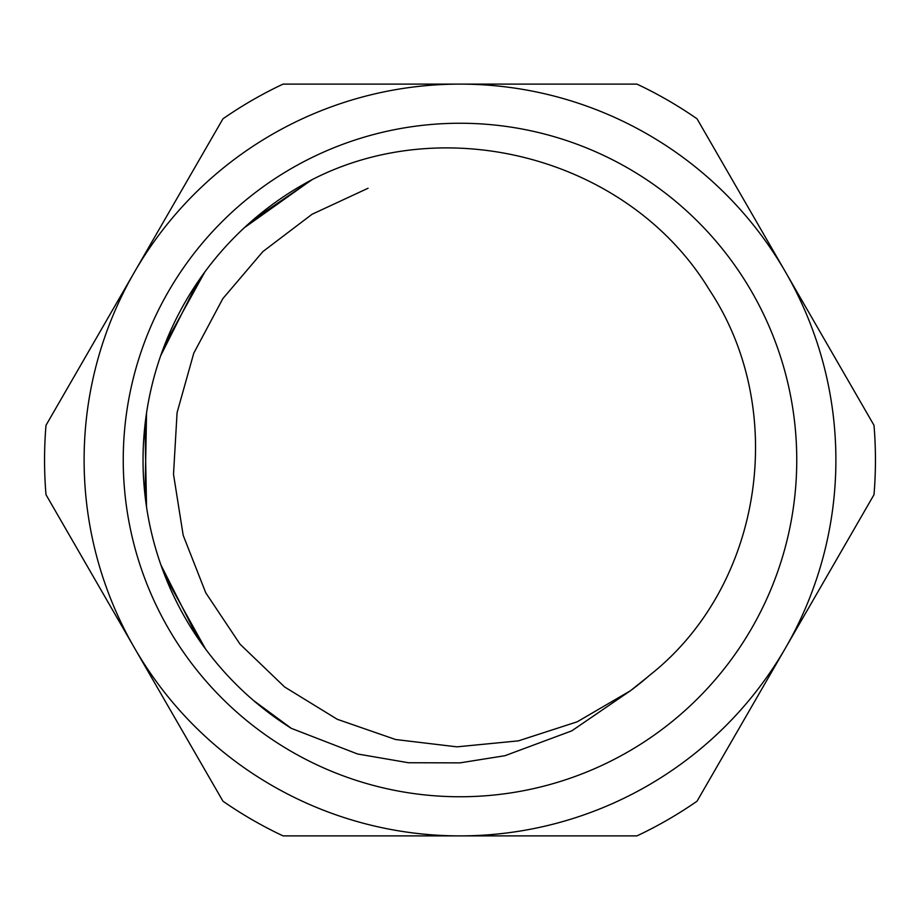 <?xml version="1.0" encoding="UTF-8"?>
<svg xmlns="http://www.w3.org/2000/svg" width="920" height="920" viewBox="0 0 920 920"><rect width="100%" height="100%" fill="white"/><g stroke="black" fill="none" stroke-linecap="round" stroke-linejoin="round"><path stroke-width="1.38" d="M630.66 690.575A286.856 286.856 0 0 0 649.359 675.487C763.301 586.086 789.049 409.986 709.481 290.03C630.143 158.987 447.844 109.733 311.949 179.733A316.974 316.974 0 0 0 291.306 728.352L357.558 753.986L408.445 762.737L460 762.864L504.976 755.699L571.78 730.848L630.66 690.575L647.335 677.235M460 796.755A336.754 336.754 0 0 1 168.36 291.628A336.754 336.754 0 0 1 751.64 291.628A336.754 336.754 0 0 1 460 796.755M368.058 188.255L312.041 214.268L262.844 251.62L222.824 298.655L193.775 353.176L177.077 412.631L173.512 474.306L183.183 535.302L205.758 592.802L240.039 644.172L284.59 686.952L337.237 719.279L395.577 739.519L456.918 746.844L518.385 740.864L577.15 721.832L630.499 690.713M291.318 728.329L253.632 700.591M205.585 649.06L165.094 576.196M146.544 507.046L144.969 424.971M160.632 355.833L197.869 281.784M244.283 227.757L311.523 179.952M198.179 638.664L160.908 564.949M145.038 495.604L146.533 413.011M164.898 344.298L204.849 271.94M253.184 219.799L312.225 179.595M283.049 84.111A415.449 415.449 0 0 0 222.95 118.818L46 425.304A415.449 415.449 0 0 0 46 494.695L222.95 801.182A415.449 415.449 0 0 0 283.049 835.889L636.95 835.889A415.449 415.449 0 0 0 697.049 801.182L785.53 647.944A375.889 375.889 0 0 1 134.47 647.944A375.889 375.889 0 0 1 460 84.111L283.049 84.111M636.95 84.111L460 84.111A375.889 375.889 0 0 1 785.53 647.944L874 494.695A415.449 415.449 0 0 0 874 425.304L697.049 118.818A415.449 415.449 0 0 0 636.95 84.111"/></g></svg>
